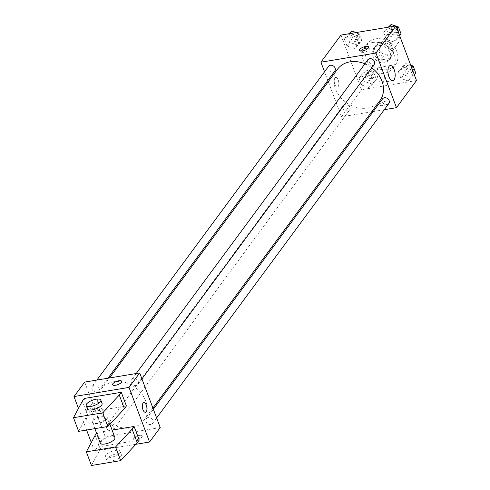 <?xml version="1.0" encoding="UTF-8"?>
<svg xmlns="http://www.w3.org/2000/svg" width="490" height="490" viewBox="0 0 490 490"><rect width="100%" height="100%" fill="white"/><g stroke="black" fill="none" stroke-linecap="round" stroke-linejoin="round"><path stroke-width="0.37" stroke-dasharray="2.45 1.84" d="M391.161 31.966A6.836 5.592 -143.6 0 0 387.909 33.877A6.836 5.592 -143.6 0 0 390.089 42.434A6.836 5.592 -143.6 0 0 398.909 41.999A6.836 5.592 -143.6 0 0 398.352 35.029A6.836 5.592 -143.6 0 0 391.161 31.966M383.156 42.808A6.836 5.592 -143.6 0 0 379.903 44.725A6.836 5.592 -143.6 0 0 382.077 53.281A6.836 5.592 -143.6 0 0 390.898 52.84A6.836 5.592 -143.6 0 0 390.346 45.87A6.836 5.592 -143.6 0 0 383.156 42.808M390.628 43.255L393.923 52.014A9.279 7.589 -143.6 0 1 392.864 54.292A9.279 7.589 -143.6 0 1 392.38 54.874L383.554 56.344A9.279 7.589 -143.6 0 1 380.166 54.304L376.877 45.546A9.279 7.589 -143.6 0 1 377.937 43.267A9.279 7.589 -143.6 0 1 378.421 42.691L387.247 41.221A9.279 7.589 -143.6 0 1 390.628 43.255L387.964 46.875L391.253 55.633L393.923 52.014M380.166 54.304L377.502 57.924L374.207 49.165L376.877 45.546M378.421 42.691L375.75 46.305L384.577 44.835L387.247 41.221M375.75 46.305A9.279 7.589 -143.6 0 0 375.267 46.887A9.279 7.589 -143.6 0 0 374.207 49.165M377.502 57.924A9.279 7.589 -143.6 0 0 380.889 59.958L383.554 56.344M391.253 55.633A9.279 7.589 -143.6 0 1 390.193 57.912A9.279 7.589 -143.6 0 1 389.709 58.494L380.889 59.958M387.964 46.875A9.279 7.589 -143.6 0 0 384.577 44.835M374.133 53.827A9.763 7.987 36.4 0 1 374.875 46.599A9.763 7.987 36.4 0 1 387.474 45.974A9.763 7.987 36.4 0 1 390.585 58.2A9.763 7.987 36.4 0 1 381.875 60.705A9.763 7.987 36.4 0 1 374.133 53.827M372.798 55.633A9.763 7.987 -143.6 0 0 380.54 62.512A9.763 7.987 -143.6 0 0 389.25 60.007A9.763 7.987 -143.6 0 0 388.46 50.047A9.763 7.987 -143.6 0 0 378.188 45.668A9.763 7.987 -143.6 0 0 373.539 48.406A9.763 7.987 -143.6 0 0 372.798 55.633M389.709 58.494L392.38 54.874M375.622 38.839A17.573 14.375 -143.6 0 0 367.261 43.763A17.573 14.375 -143.6 0 0 372.859 65.77A17.573 14.375 -143.6 0 0 395.534 64.643A17.573 14.375 -143.6 0 0 394.107 46.715A17.573 14.375 -143.6 0 0 375.622 38.839M372.951 42.452A17.573 14.375 -143.6 0 0 364.591 47.377A17.573 14.375 -143.6 0 0 370.189 69.384A17.573 14.375 -143.6 0 0 392.864 68.257A17.573 14.375 -143.6 0 0 391.443 50.335A17.573 14.375 -143.6 0 0 372.951 42.452M368.995 87.526L361.681 85.076L359.084 78.18L363.807 73.727L371.12 76.171L373.711 83.073L368.995 87.526L361.681 85.076L359.084 78.18L363.807 73.727L371.12 76.171L373.711 83.073L368.995 87.526L371.659 83.906L364.346 81.463L361.755 74.56L366.477 70.113L373.79 72.557L376.381 79.46L371.659 83.906M408.329 80.972L401.016 78.522L398.419 71.626L403.141 67.173L410.455 69.623L413.052 76.52L408.329 80.972L401.016 78.522L398.419 71.626L403.141 67.173L410.455 69.623L413.052 76.52L408.329 80.972L411 77.359L403.687 74.909L401.09 68.012L405.812 63.559L410.73 65.207M416.5 80.55L361.485 89.713L340.954 35.084M354.313 48.467L347 46.017L344.403 39.12L349.125 34.668L356.438 37.111L359.029 44.014L354.313 48.467L347 46.017L344.403 39.12L349.125 34.668L356.438 37.111L359.029 44.014L354.313 48.467L356.983 44.847L349.664 42.403L347.073 35.507L348.923 33.761M393.648 41.913L386.334 39.463L383.737 32.567L388.46 28.114L395.773 30.564L398.37 37.461L393.648 41.913L386.334 39.463L383.737 32.567L388.46 28.114L395.773 30.564L398.37 37.461L393.648 41.913L396.318 38.3L389.005 35.85L386.408 28.953L388.258 27.207M371.683 111.794L341.463 116.822L361.485 89.713M341.463 116.822L328.263 81.708M327.816 80.507L324.539 71.797M334.933 78.014A4.882 2.199 80.5 0 0 334.578 83.619A4.882 2.199 80.5 0 0 337.341 87.097A4.882 2.199 80.5 0 0 338.706 81.922A4.882 2.199 80.5 0 0 335.736 77.469A4.882 2.199 80.5 0 0 334.933 78.014A4.882 2.199 80.5 0 0 334.578 83.619A4.882 2.199 80.5 0 0 337.341 87.097A4.882 2.199 80.5 0 0 338.713 81.922A4.882 2.199 80.5 0 0 335.736 77.463A4.882 2.199 80.5 0 0 334.933 78.014M337.469 69.243A26.399 21.591 -143.6 0 0 345.879 102.3A26.399 21.591 -143.6 0 0 379.94 100.615M371.751 67.724A26.399 21.591 -143.6 0 0 364.934 63.804M384.283 109.693L373.215 111.536M382.574 98.864A3.908 3.197 -143.6 0 0 383.817 103.751A3.908 3.197 -143.6 0 0 388.858 103.5M345.095 104.321A3.908 3.197 -143.6 0 0 343.239 105.411A3.908 3.197 -143.6 0 0 344.482 110.305A3.908 3.197 -143.6 0 0 349.517 110.054A3.908 3.197 -143.6 0 0 349.205 106.073A3.908 3.197 -143.6 0 0 345.095 104.321M328.557 66.358A3.908 3.197 -143.6 0 0 329.801 71.246A3.908 3.197 -143.6 0 0 334.835 70.995M374.176 64.441A3.908 3.197 36.4 0 1 372.314 65.538A3.908 3.197 36.4 0 1 368.204 63.786A3.908 3.197 36.4 0 1 367.892 59.805M386.291 101.038A4.882 1.746 -20.6 0 0 380.056 105.013A4.882 1.746 -20.6 0 0 385.238 104.927A4.882 1.746 -20.6 0 0 389.195 101.577A4.882 1.746 -20.6 0 0 386.291 101.038A4.882 1.746 -20.6 0 0 380.056 105.013A4.882 1.746 -20.6 0 0 385.238 104.927A4.882 1.746 -20.6 0 0 389.195 101.577A4.882 1.746 -20.6 0 0 386.291 101.032M368.302 48.069A4.882 1.746 159.4 0 1 369.307 48.669A4.882 1.746 159.4 0 1 363.072 52.651A4.882 1.746 159.4 0 1 360.168 52.105A4.882 1.746 159.4 0 1 360.53 50.991M378.164 68.214A7.681 3.461 -99.5 0 1 379.425 67.35A7.681 3.461 -99.5 0 1 384.099 74.358A7.681 3.461 -99.5 0 1 381.949 82.504A7.681 3.461 -99.5 0 1 377.6 77.034A7.681 3.461 -99.5 0 1 378.164 68.214M113.778 381.747A26.399 21.591 -143.6 0 0 101.222 389.146A26.399 21.591 -143.6 0 0 109.625 422.196A26.399 21.591 -143.6 0 0 143.692 420.512A26.399 21.591 -143.6 0 0 141.555 393.58A26.399 21.591 -143.6 0 0 113.778 381.747M136.067 385.434A3.908 3.197 36.4 0 1 131.957 383.688A3.908 3.197 36.4 0 1 131.645 379.701A3.908 3.197 36.4 0 1 136.679 379.45A3.908 3.197 36.4 0 1 137.923 384.344A3.908 3.197 36.4 0 1 136.067 385.434M108.847 424.218A3.908 3.197 -143.6 0 0 106.985 425.314A3.908 3.197 -143.6 0 0 108.229 430.202A3.908 3.197 -143.6 0 0 113.27 429.951A3.908 3.197 -143.6 0 0 112.951 425.969A3.908 3.197 -143.6 0 0 108.847 424.218M94.166 385.158A3.908 3.197 -143.6 0 0 92.304 386.255A3.908 3.197 -143.6 0 0 93.547 391.143A3.908 3.197 -143.6 0 0 98.588 390.891A3.908 3.197 -143.6 0 0 98.276 386.91A3.908 3.197 -143.6 0 0 94.166 385.158M148.182 417.664A3.908 3.197 -143.6 0 0 146.326 418.76A3.908 3.197 -143.6 0 0 147.57 423.648A3.908 3.197 -143.6 0 0 152.604 423.403A3.908 3.197 -143.6 0 0 152.292 419.416A3.908 3.197 -143.6 0 0 148.182 417.664M160.23 427.562L105.215 436.725L84.684 382.096M87.085 409.922A7.681 3.461 80.5 0 0 86.522 418.742A7.681 3.461 80.5 0 0 90.871 424.211A7.681 3.461 80.5 0 0 93.026 416.071A7.681 3.461 80.5 0 0 88.347 409.064A7.681 3.461 80.5 0 0 87.085 409.922M135.865 444.295L94.539 451.18L105.215 436.725M94.539 451.18L91.293 442.543M86.589 430.03L78.455 408.403M97.951 408.115A7.681 3.461 -99.5 0 1 99.213 407.251A7.681 3.461 -99.5 0 1 103.892 414.258A7.681 3.461 -99.5 0 1 101.736 422.405A7.681 3.461 -99.5 0 1 97.388 416.935A7.681 3.461 -99.5 0 1 97.951 408.115M141.996 436.939A4.882 1.746 -20.6 0 0 142.272 435.935A4.882 1.746 -20.6 0 0 137.084 436.02A4.882 1.746 -20.6 0 0 133.127 439.371A4.882 1.746 -20.6 0 0 137.157 439.659A4.882 1.746 -20.6 0 0 141.996 436.939A4.882 1.746 159.4 0 1 137.151 439.659A4.882 1.746 159.4 0 1 133.127 439.365A4.882 1.746 159.4 0 1 137.084 436.014A4.882 1.746 159.4 0 1 142.265 435.935A4.882 1.746 159.4 0 1 141.996 436.933M143.821 402.658L143.821 402.658A4.882 2.199 80.5 0 0 142.951 409.732A4.882 2.199 80.5 0 0 145.426 412.292L145.426 412.292M112.596 384.742L112.596 384.742A4.882 1.746 -20.6 0 0 117.784 384.662A4.882 1.746 -20.6 0 0 121.734 381.312A4.882 1.746 -20.6 0 0 121.734 381.306L121.734 381.312M78.633 431.359L87.447 414.834L89.45 412.121L126.408 405.965M89.45 412.121L84.311 398.462M91.465 465.5L100.279 448.975L102.281 446.261L97.149 432.609L112.106 430.116M102.281 446.261L139.246 440.106M114.93 437.625A7.809 2.793 -20.6 0 0 110.287 436.755A7.809 2.793 -20.6 0 0 100.309 443.119M97.149 432.609L96.622 433.313M102.588 416.273A7.809 2.793 159.4 0 1 107.23 417.137A7.809 2.793 159.4 0 1 97.253 423.501A7.809 2.793 159.4 0 1 92.61 422.637A7.809 2.793 159.4 0 1 102.588 416.273M87.477 408.979A7.809 2.793 159.4 0 1 87.912 407.374A7.809 2.793 159.4 0 1 95.66 403.013A7.809 2.793 159.4 0 1 102.098 403.484M110.085 457.642A7.809 2.793 159.4 0 1 105.442 456.778A7.809 2.793 159.4 0 1 105.877 455.173A7.809 2.793 159.4 0 1 113.625 450.812A7.809 2.793 159.4 0 1 120.062 451.284A7.809 2.793 159.4 0 1 110.085 457.642M107.157 458.591A7.809 2.793 -20.6 0 0 106.728 460.19A7.809 2.793 -20.6 0 0 115.021 460.055A7.809 2.793 -20.6 0 0 121.349 454.696A7.809 2.793 -20.6 0 0 114.905 454.23A7.809 2.793 -20.6 0 0 107.157 458.591M100.279 448.975L95.146 435.316M87.447 414.834L82.314 401.175M395.577 25.988L396.049 26.148M401.034 33.847L396.318 38.3M392.441 27.985A3.908 3.197 -143.6 0 0 390.579 29.082A3.908 3.197 -143.6 0 0 391.829 33.969A3.908 3.197 -143.6 0 0 396.863 33.718A3.908 3.197 -143.6 0 0 396.551 29.737A3.908 3.197 -143.6 0 0 392.441 27.985M386.334 39.463L389.005 35.85M383.737 32.567L386.408 28.953M388.46 28.114L389.25 27.042M395.773 30.564L397.059 28.824M398.37 37.461L399.65 35.721M393.776 26.178A3.908 3.197 -143.6 0 0 391.914 27.275A3.908 3.197 -143.6 0 0 393.158 32.162A3.908 3.197 -143.6 0 0 398.199 31.911A3.908 3.197 -143.6 0 0 397.886 27.93A3.908 3.197 -143.6 0 0 393.776 26.178M415.716 72.906L411 77.359M407.123 67.044A3.908 3.197 -143.6 0 0 405.261 68.141A3.908 3.197 -143.6 0 0 406.504 73.028A3.908 3.197 -143.6 0 0 411.545 72.777A3.908 3.197 -143.6 0 0 411.233 68.796A3.908 3.197 -143.6 0 0 407.123 67.044M401.016 78.522L403.687 74.909M398.419 71.626L401.09 68.012M403.141 67.173L405.812 63.559M410.455 69.623L411.741 67.883M413.052 76.52L414.332 74.78M408.458 65.237A3.908 3.197 -143.6 0 0 406.596 66.328A3.908 3.197 -143.6 0 0 407.839 71.222A3.908 3.197 -143.6 0 0 412.88 70.97A3.908 3.197 -143.6 0 0 412.562 66.989A3.908 3.197 -143.6 0 0 408.458 65.237M356.242 32.542L359.109 33.498L361.7 40.401L356.983 44.847M353.106 34.539A3.908 3.197 -143.6 0 0 351.244 35.629A3.908 3.197 -143.6 0 0 352.488 40.523A3.908 3.197 -143.6 0 0 357.529 40.272A3.908 3.197 -143.6 0 0 357.21 36.285A3.908 3.197 -143.6 0 0 353.106 34.539M347 46.017L349.664 42.403M344.403 39.12L347.073 35.507M349.125 34.668L349.915 33.596M356.438 37.111L359.109 33.498M359.029 44.014L361.7 40.401M354.442 32.732A3.908 3.197 -143.6 0 0 352.579 33.822A3.908 3.197 -143.6 0 0 353.823 38.716A3.908 3.197 -143.6 0 0 358.864 38.465A3.908 3.197 -143.6 0 0 358.545 34.478A3.908 3.197 -143.6 0 0 354.442 32.732M367.788 73.598A3.908 3.197 -143.6 0 0 365.926 74.688A3.908 3.197 -143.6 0 0 367.169 79.582A3.908 3.197 -143.6 0 0 372.21 79.331A3.908 3.197 -143.6 0 0 371.892 75.344A3.908 3.197 -143.6 0 0 367.788 73.598M361.681 85.076L364.346 81.463M359.084 78.18L361.755 74.56M363.807 73.727L366.477 70.113M371.12 76.171L373.79 72.557M373.711 83.073L376.381 79.46M369.117 71.785A3.908 3.197 -143.6 0 0 367.261 72.881A3.908 3.197 -143.6 0 0 368.505 77.769A3.908 3.197 -143.6 0 0 373.545 77.524A3.908 3.197 -143.6 0 0 373.227 73.537A3.908 3.197 -143.6 0 0 369.117 71.785M387.909 33.877L379.903 44.725M398.909 41.999L390.898 52.84M389.25 60.007L390.585 58.2M373.539 48.406L374.875 46.599M390.193 57.912L392.864 54.292M375.267 46.887L377.937 43.267M392.864 68.257L395.534 64.643M364.591 47.377L367.261 43.763M369.307 48.669L368.664 46.948M360.168 52.105L359.525 50.384M381.949 82.504L392.815 80.691M379.425 67.35L390.291 65.544M143.692 420.512L152.898 408.048M101.222 389.146L109.472 377.968M136.214 373.515L131.645 379.701M141.941 378.905L137.923 384.344M113.27 429.951L349.517 110.054M106.985 425.314L343.239 105.411M98.588 390.891L107.947 378.219M92.304 386.255L96.879 380.062M152.604 423.403L156.622 417.964M146.326 418.76L153.346 409.248M90.871 424.211L101.736 422.405M88.347 409.064L99.213 407.251M109.913 424.279L107.23 417.137M94.87 428.652L92.61 422.637M121.349 454.696L120.062 451.284M106.728 460.19L105.442 456.778M396.863 33.718L398.199 31.911M390.579 29.082L391.914 27.275M411.545 72.777L412.88 70.97M405.261 68.141L406.596 66.328M357.529 40.272L358.864 38.465M351.244 35.629L352.579 33.822M372.21 79.331L373.545 77.524M365.926 74.688L367.261 72.881"/><path stroke-width="0.73" d="M324.539 71.797L320.932 62.199L340.954 35.084L395.969 25.921L416.5 80.55L396.477 107.659L384.283 109.693M328.263 81.708L327.816 80.507M364.934 63.804A26.399 21.591 -143.6 0 0 350.032 61.85A26.399 21.591 -143.6 0 0 337.469 69.243L109.472 377.968M152.898 408.048L379.94 100.615A26.399 21.591 -143.6 0 0 371.751 67.724M373.215 111.536L371.683 111.794M320.932 62.199L375.946 53.036L396.477 107.659M156.622 417.964L388.858 103.5A3.908 3.197 -143.6 0 0 388.539 99.519A3.908 3.197 -143.6 0 0 384.43 97.767A3.908 3.197 -143.6 0 0 382.574 98.864L153.346 409.248M107.947 378.219L334.835 70.995A3.908 3.197 -143.6 0 0 334.523 67.014A3.908 3.197 -143.6 0 0 330.413 65.262A3.908 3.197 -143.6 0 0 328.557 66.358L96.879 380.062M136.214 373.515L367.892 59.805A3.908 3.197 36.4 0 1 372.933 59.553A3.908 3.197 36.4 0 1 374.176 64.441L141.941 378.905M375.946 53.036L395.969 25.921M389.029 66.407A7.681 3.461 -99.5 0 1 390.291 65.544A7.681 3.461 -99.5 0 1 394.965 72.551A7.681 3.461 -99.5 0 1 392.815 80.691A7.681 3.461 -99.5 0 1 388.466 75.221A7.681 3.461 -99.5 0 1 389.029 66.407M362.422 50.929A4.882 1.746 159.4 0 1 359.525 50.384A4.882 1.746 159.4 0 1 363.482 47.034A4.882 1.746 159.4 0 1 368.664 46.948A4.882 1.746 159.4 0 1 362.422 50.929M360.53 50.991A4.882 1.746 159.4 0 1 368.302 48.069M78.455 408.403L74.002 396.551L84.684 382.096L139.699 372.933L160.23 427.562L149.554 442.017L135.865 444.295M91.293 442.543L86.589 430.03M142.958 409.732A4.882 2.199 -99.5 0 1 143.821 402.658A4.882 2.199 -99.5 0 1 146.798 407.11A4.882 2.199 -99.5 0 1 145.426 412.292A4.882 2.199 -99.5 0 1 142.958 409.732M74.002 396.551L129.017 387.388L139.699 372.933M129.017 387.388L149.554 442.017M145.426 412.292A4.882 2.199 80.5 0 0 146.792 407.116A4.882 2.199 80.5 0 0 143.821 402.658M112.865 383.744A4.882 1.746 159.4 0 1 117.71 381.018A4.882 1.746 159.4 0 1 121.734 381.306A4.882 1.746 159.4 0 1 117.778 384.656A4.882 1.746 159.4 0 1 112.596 384.742A4.882 1.746 159.4 0 1 112.865 383.744M121.734 381.306A4.882 1.746 -20.6 0 0 117.71 381.018A4.882 1.746 -20.6 0 0 112.872 383.744A4.882 1.746 -20.6 0 0 112.596 384.742M84.311 398.462L121.275 392.306L119.272 395.02L102.729 412.831L73.5 417.701L82.314 401.175L84.311 398.462M73.5 417.701L78.633 431.359L107.861 426.49L124.405 408.678L126.408 405.965L121.275 392.306M112.106 430.116L134.107 426.453L139.246 440.106L137.243 442.819L120.693 460.631L91.465 465.5L86.332 451.841L115.56 446.978L132.11 429.16L134.107 426.453M94.87 428.652L100.309 443.119A7.809 2.793 -20.6 0 0 108.602 442.985A7.809 2.793 -20.6 0 0 114.93 437.625L109.913 424.279M96.622 433.313L95.146 435.316L86.332 451.841M100.818 400.067L102.098 403.484A7.809 2.793 159.4 0 1 95.771 408.844A7.809 2.793 159.4 0 1 87.477 408.979L86.191 405.567A7.809 2.793 159.4 0 1 86.626 403.962A7.809 2.793 159.4 0 1 94.374 399.601A7.809 2.793 159.4 0 1 100.818 400.067A7.809 2.793 159.4 0 1 94.484 405.426A7.809 2.793 159.4 0 1 86.191 405.567M120.693 460.631L115.56 446.978M107.861 426.49L102.729 412.831M137.243 442.819L132.11 429.16M124.405 408.678L119.272 395.02M388.258 27.207L391.13 24.5L395.577 25.988M396.049 26.148L398.444 26.95L401.034 33.847L399.65 35.721M389.25 27.042L391.13 24.5M397.059 28.824L398.444 26.95M410.73 65.207L413.125 66.003L415.716 72.906L414.332 74.78M411.741 67.883L413.125 66.003M348.923 33.761L351.796 31.054L356.242 32.542M349.915 33.596L351.796 31.054"/></g></svg>
